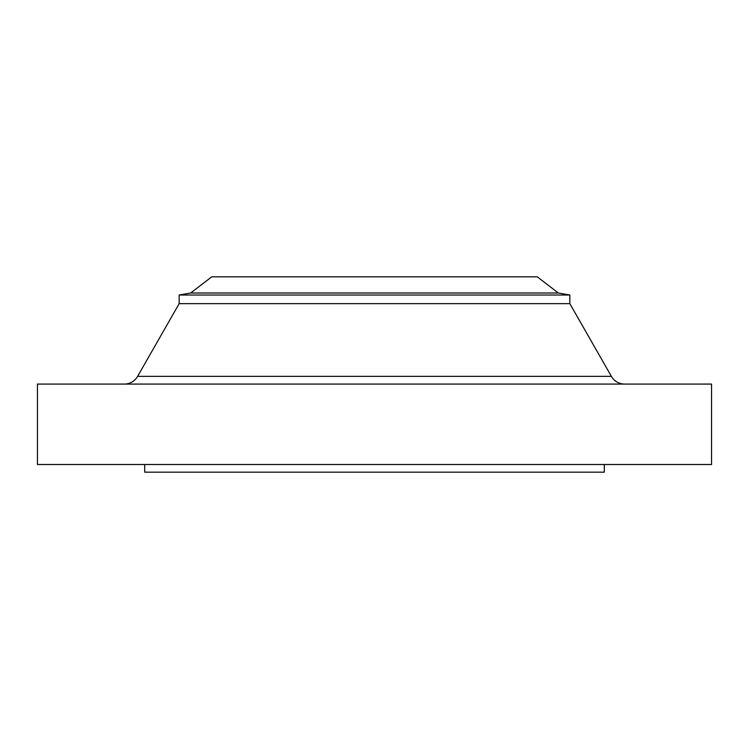 <?xml version="1.0" encoding="UTF-8"?>
<svg xmlns="http://www.w3.org/2000/svg" width="749" height="749" viewBox="0 0 749 749"><rect width="100%" height="100%" fill="white"/><g stroke="black" fill="none" stroke-linecap="round" stroke-linejoin="round"><path stroke-width="1.12" d="M624.685 384.078A15.317 15.317 0 0 1 611.39 376.354L569.839 303.645L179.161 303.645L137.61 376.354L611.39 376.354M124.315 384.078A15.317 15.317 0 0 0 137.61 376.354M190.658 292.999L558.342 292.999L537.276 276.83L211.724 276.83L190.658 292.999L179.161 295.022L179.161 303.645M558.342 292.999L569.839 295.022L179.161 295.022M569.839 295.022L569.839 303.645M711.55 384.078L37.45 384.078L37.45 464.511L711.55 464.511L711.55 384.078M144.697 464.511L144.697 472.17L604.303 472.17L604.303 464.511"/></g></svg>
